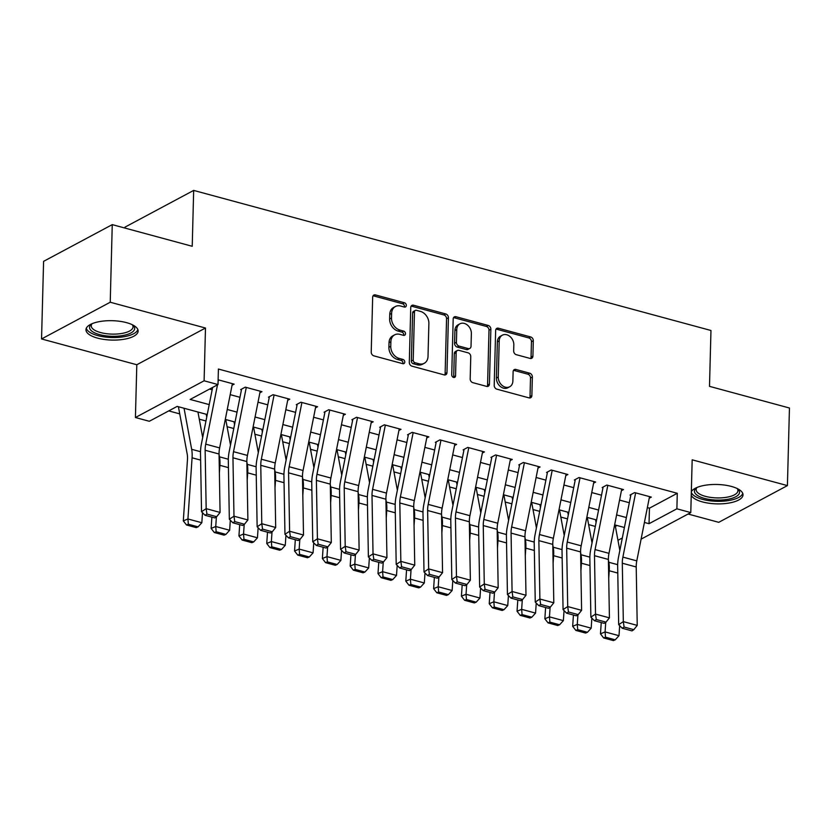 <?xml version="1.0" encoding="UTF-8"?>
<svg xmlns="http://www.w3.org/2000/svg" width="831" height="831" viewBox="0 0 831 831"><rect width="100%" height="100%" fill="white"/><g stroke="black" fill="none" stroke-linecap="round" stroke-linejoin="round"><path stroke-width="1.25" d="M406.328 305.424A2.296 1.787 61.9 0 0 404.479 302.775L375.467 294.922A3.282 2.555 61.9 0 0 373.846 295.078A3.282 2.555 61.9 0 0 372.662 297.228L371.228 352.074A3.282 2.555 61.9 0 0 373.877 355.855L402.879 363.708A2.296 1.787 61.9 0 0 402.993 359.449L399.233 358.431A10.502 8.165 61.9 0 1 390.757 346.309L390.882 341.738A10.502 8.165 61.9 0 1 394.663 334.841A10.502 8.165 61.9 0 1 399.867 334.363L403.617 335.371A2.296 1.787 61.9 0 0 403.731 331.112L399.981 330.094A10.502 8.165 61.9 0 1 391.494 317.982L391.619 313.412A10.502 8.165 61.9 0 1 395.4 306.514A10.502 8.165 61.9 0 1 400.615 306.026L404.365 307.044A2.296 1.787 61.9 0 0 406.328 305.424M404.365 307.044A2.296 1.787 61.9 0 0 402.62 303.772L373.618 295.909A3.282 2.555 61.9 0 0 373.057 295.826M402.879 363.708A2.296 1.787 61.9 0 0 401.134 360.436L397.384 359.418L399.233 358.431M403.627 335.371A2.296 1.787 61.9 0 0 401.872 332.099L398.122 331.081L399.981 330.094M691.236 495.276A26.083 9.692 -178.5 0 0 702.444 501.914A26.083 9.692 -178.5 0 0 729.109 503.025A26.083 9.692 -178.5 0 0 743.007 494.861A26.083 9.692 -178.5 0 0 731.405 486.436A26.083 9.692 -178.5 0 0 691.33 491.734M126.52 322.646A26.083 9.692 -178.5 0 0 99.855 321.535A26.083 9.692 -178.5 0 0 85.967 329.699A26.083 9.692 -178.5 0 0 97.57 338.124A26.083 9.692 -178.5 0 0 124.234 339.235A26.083 9.692 -178.5 0 0 138.123 331.06A26.083 9.692 -178.5 0 0 126.52 322.646M530.095 358.421A3.282 2.555 61.9 0 0 531.726 358.275A3.282 2.555 61.9 0 0 532.91 356.115L533.305 340.731A3.282 2.555 61.9 0 0 530.656 336.95L498.444 328.224A3.282 2.555 61.9 0 0 496.824 328.37A3.282 2.555 61.9 0 0 495.64 330.53L494.206 385.366A3.282 2.555 61.9 0 0 496.855 389.157L529.067 397.883A3.282 2.555 61.9 0 0 530.687 397.727A3.282 2.555 61.9 0 0 531.871 395.566L532.359 376.983A3.282 2.555 61.9 0 0 529.711 373.202L515.926 369.463A3.282 2.555 61.9 0 0 514.296 369.618A3.282 2.555 61.9 0 0 513.111 371.779L512.872 380.993A8.777 6.825 61.9 0 1 509.715 386.758A8.777 6.825 61.9 0 1 502.08 385.387A8.777 6.825 61.9 0 1 498.268 377.035L499.213 340.928A8.777 6.825 61.9 0 1 502.381 335.163A8.777 6.825 61.9 0 1 510.016 336.534A8.777 6.825 61.9 0 1 513.818 344.886L513.662 350.9A3.282 2.555 61.9 0 0 516.311 354.692L530.095 358.421M647.359 507.616L649.447 508.177L677.286 493.292L676.881 508.811L690.79 512.582L641.106 539.142M112.258 224.63L110.232 302.235L41.55 338.955L43.586 261.35L112.258 224.63L192.221 246.288L193.675 190.413L710.962 330.489L709.497 386.353L789.45 408.011L787.414 485.605L692.171 459.813L690.79 512.582M41.55 338.955L136.803 364.747L205.486 328.027L110.232 302.235M205.486 328.027L204.104 380.795L218.002 384.556L190.164 399.441L209.215 404.604M677.286 493.292L218.408 369.037L218.002 384.556M448.418 317.743A3.282 2.555 61.9 0 0 445.759 313.952L413.547 305.237A3.282 2.555 61.9 0 0 411.927 305.382A3.282 2.555 61.9 0 0 410.743 307.543L409.309 362.378A3.282 2.555 61.9 0 0 411.958 366.17L444.17 374.885A3.282 2.555 61.9 0 0 445.79 374.739A3.282 2.555 61.9 0 0 446.974 372.579L448.418 317.743L446.559 318.73A3.282 2.555 61.9 0 0 443.91 314.949L411.698 306.224A3.282 2.555 61.9 0 0 411.137 306.14M456.001 316.725L488.213 325.451A3.282 2.555 61.9 0 1 490.861 329.232L489.428 384.078A3.282 2.555 61.9 0 1 488.244 386.228A3.282 2.555 61.9 0 1 486.613 386.384L472.829 382.655A3.282 2.555 61.9 0 1 470.18 378.863L470.762 356.624A3.282 2.555 61.9 0 0 468.113 352.843L458.972 350.36A3.282 2.555 61.9 0 0 457.341 350.516A3.282 2.555 61.9 0 0 456.157 352.666L455.554 375.82A2.296 1.787 61.9 0 1 451.732 374.791L453.186 319.031A3.282 2.555 61.9 0 1 454.37 316.881A3.282 2.555 61.9 0 1 456.001 316.725L454.142 317.722L486.353 326.438L488.213 325.451M688.089 514.025L718.742 522.325L787.414 485.605M232.067 385.252L234.155 384.14L218.127 379.798M259.874 392.783L261.962 391.671L245.28 387.153L240.637 389.635M287.692 400.313L289.78 399.202L273.087 394.683L268.444 397.166M315.5 407.844L317.587 406.733L300.895 402.214L296.262 404.697M343.307 415.375L345.395 414.264L328.712 409.745L324.069 412.228M371.125 422.906L373.212 421.795L356.52 417.276L351.877 419.759M398.932 430.437L401.02 429.326L384.327 424.807L379.694 427.29M426.739 437.968L428.827 436.857L412.145 432.338L407.502 434.821M454.547 445.499L456.635 444.388L439.952 439.869L435.309 442.352M482.364 453.03L484.452 451.919L467.76 447.4L463.127 449.883M510.172 460.561L512.26 459.45L495.577 454.931L490.934 457.414M537.979 468.092L540.067 466.98L523.385 462.462L518.741 464.945M565.797 475.623L567.885 474.511L551.192 469.993L546.559 472.475M593.604 483.154L595.692 482.042L579.01 477.524L574.366 480.006M621.411 490.685L623.499 489.573L606.817 485.055L602.174 487.537M209.568 389.064L212.154 389.77M230.197 394.652L239.972 397.301M258.015 402.183L267.779 404.832M285.822 409.714L295.587 412.363M313.63 417.245L323.404 419.894M341.448 424.776L351.212 427.425M369.255 432.307L379.019 434.956M397.062 439.838L406.837 442.487M424.88 447.369L434.644 450.018M452.687 454.9L462.452 457.549M480.495 462.431L490.269 465.08M508.302 469.962L518.077 472.61M536.12 477.493L545.884 480.141M563.927 485.024L573.702 487.672M591.734 492.554L601.509 495.203M619.552 500.085L629.316 502.734M629.991 495.068L634.624 492.586L651.317 497.104L649.229 498.216M168.735 410.898L179.735 413.88M199.284 419.177L205.963 420.985M227.092 426.708L233.771 428.516M254.899 434.239L261.588 436.046M282.717 441.77L289.396 443.577M310.524 449.301L317.203 451.108M338.331 456.832L345.021 458.639M366.149 464.363L372.828 466.17M393.956 471.894L400.635 473.701M421.764 479.425L428.453 481.232M449.581 486.956L456.261 488.763M477.389 494.487L484.068 496.294M505.196 502.017L511.886 503.825M533.014 509.548L539.693 511.356M560.821 517.079L567.5 518.887M588.628 524.6L595.308 526.418M615.376 526.397L617.049 525.504M193.675 190.413L125.003 227.133L124.972 228.078M620.175 548.782L619.5 548.595M207.241 414.534L177.169 406.39L149.32 421.275L135.422 417.515L204.104 380.795M136.803 364.747L135.422 417.515M644.42 522.45L649.032 523.696L676.881 508.811M227.258 409.486L237.022 412.134M255.065 417.017L264.84 419.665M282.872 424.548L292.647 427.196M310.69 432.078L320.454 434.727M338.497 439.609L348.272 442.258M366.305 447.14L376.079 449.789M394.123 454.671L403.887 457.32M421.93 462.202L431.705 464.851M449.737 469.733L459.512 472.382M477.555 477.264L487.319 479.913M505.362 484.795L515.137 487.444M533.17 492.326L542.944 494.975M560.987 499.857L570.752 502.506M588.795 507.388L598.559 510.037M616.602 514.919L626.377 517.568M624.403 527.498L614.639 524.849M596.596 519.967L586.821 517.318M568.778 512.436L559.014 509.787M540.971 504.905L531.206 502.256M513.163 497.374L503.389 494.725M485.346 489.843L475.581 487.195M457.538 482.312L447.774 479.664M429.731 474.781L419.956 472.133M401.913 467.251L392.149 464.602M374.106 459.72L364.342 457.071M346.298 452.189L336.524 449.54M318.491 444.658L308.716 442.009M290.673 437.127L280.909 434.478M262.866 429.596L253.091 426.947M235.059 422.065L225.284 419.416M617.963 540.316L622.326 537.989M649.447 508.177L649.032 523.696M395.4 306.514L393.541 307.501A10.502 8.165 61.9 0 0 389.76 314.398L391.619 313.412M398.122 331.081A10.502 8.165 61.9 0 1 389.646 318.969L389.76 314.398M394.663 334.841L392.803 335.838A10.502 8.165 61.9 0 0 389.022 342.736L390.882 341.738M397.384 359.418A10.502 8.165 61.9 0 1 388.898 347.306L389.022 342.736M444.73 374.978A3.282 2.555 61.9 0 0 445.125 373.576L446.559 318.73M416.445 310.316A2.296 1.787 61.9 0 0 414.472 311.926L413.215 360.062A2.296 1.787 61.9 0 0 415.074 362.711L419.032 363.791A10.502 8.165 61.9 0 0 424.236 363.303A10.502 8.165 61.9 0 0 428.017 356.406L428.879 323.498A10.502 8.165 61.9 0 0 420.403 311.386L416.445 310.316M415.303 310.42L413.443 311.407A2.296 1.787 61.9 0 0 412.623 312.923L414.472 311.926M424.236 363.303L422.377 364.29A10.502 8.165 61.9 0 1 417.172 364.778L413.215 363.708A2.296 1.787 61.9 0 1 411.355 361.059L412.623 312.923M487.174 386.467A3.282 2.555 61.9 0 0 487.568 385.065L489.002 330.229A3.282 2.555 61.9 0 0 486.353 326.438M457.341 350.516L455.481 351.503A3.282 2.555 61.9 0 0 454.297 353.663L453.695 376.817L455.554 375.82M453.591 377.44A2.296 1.787 61.9 0 0 453.695 376.817M471.364 333.543A8.777 6.825 61.9 0 0 467.562 325.191A8.777 6.825 61.9 0 0 459.927 323.82A8.777 6.825 61.9 0 0 456.759 329.595L456.427 342.31A3.282 2.555 61.9 0 0 459.076 346.101L468.227 348.573A3.282 2.555 61.9 0 0 469.847 348.418A3.282 2.555 61.9 0 0 471.032 346.267L471.364 333.543M459.927 323.82L458.068 324.817A8.777 6.825 61.9 0 0 454.91 330.582L456.759 329.595M469.847 348.418L467.998 349.415A3.282 2.555 61.9 0 1 466.368 349.571L457.227 347.088A3.282 2.555 61.9 0 1 454.578 343.307L454.91 330.582M454.142 317.722A3.282 2.555 61.9 0 0 453.581 317.629M502.381 335.163L500.522 336.16A8.777 6.825 61.9 0 0 497.354 341.925L499.213 340.928M509.715 386.758L507.855 387.755A8.777 6.825 61.9 0 1 500.22 386.384A8.777 6.825 61.9 0 1 496.408 378.032L497.354 341.925M529.627 397.966A3.282 2.555 61.9 0 0 530.022 396.564L530.5 377.98A3.282 2.555 61.9 0 0 527.851 374.189L514.067 370.46A3.282 2.555 61.9 0 0 513.506 370.377M530.656 358.514A3.282 2.555 61.9 0 0 531.051 357.112L531.456 341.728A3.282 2.555 61.9 0 0 528.807 337.937L496.595 329.211A3.282 2.555 61.9 0 0 496.034 329.128M178.405 406.723L187.193 454.058A16.724 8.497 105.2 0 1 187.463 459.709L183.308 520.881L187.931 518.97L192.075 457.798A25.086 12.735 -74.8 0 0 191.67 449.311L184.046 408.25M202.681 437.501L197.955 412.02M188.346 524.226L186.508 524.984L196.241 527.623L198.079 526.854L188.346 524.226L187.931 518.97L201.829 522.73L202.515 512.696M201.829 522.73L198.079 526.854M186.508 524.984L183.308 520.881M232.379 383.662L219.633 447.909A16.724 8.497 -74.8 0 0 219.052 454.017L220.07 512.426L206.171 508.665L206.929 514.067L205.07 515.282L214.803 517.921L216.662 516.705L206.929 514.067M217.504 384.826L205.724 444.149A16.724 8.497 -74.8 0 0 205.143 450.257L206.171 508.665L201.528 511.699L200.5 453.29A25.086 12.735 105.2 0 1 201.372 444.128L212.622 387.433M218.48 379.892L218.075 381.938M201.528 511.699L205.07 515.282M216.662 516.705L220.07 512.426M132.7 324.931A22.572 8.393 1.5 0 1 132.877 325.077A22.572 8.393 1.5 0 1 126.509 334.685A22.572 8.393 1.5 0 1 99.575 334.602A22.572 8.393 1.5 0 1 91.514 323.997A22.572 8.393 1.5 0 1 91.701 323.851M92.127 323.675A20.9 7.77 -178.5 0 0 91.254 325.804A20.9 7.77 -178.5 0 0 100.551 332.545A20.9 7.77 -178.5 0 0 121.918 333.439A20.9 7.77 -178.5 0 0 133.043 326.895A20.9 7.77 -178.5 0 0 132.285 324.724M86.31 328.224A25.917 9.629 -178.5 0 0 97.726 335.589A25.917 9.629 -178.5 0 0 137.853 329.575M737.585 488.721A22.572 8.393 1.5 0 1 737.762 488.877A22.572 8.393 1.5 0 1 739.507 492.741A22.572 8.393 1.5 0 1 715.522 500.033A22.572 8.393 1.5 0 1 694.467 490.643A22.572 8.393 1.5 0 1 696.399 487.797A22.572 8.393 1.5 0 1 696.586 487.652M697.001 487.465A20.9 7.77 -178.5 0 0 696.181 489.168A20.9 7.77 -178.5 0 0 696.129 489.594A20.9 7.77 -178.5 0 0 716.249 497.894A20.9 7.77 -178.5 0 0 737.886 491.121A20.9 7.77 -178.5 0 0 737.928 490.685A20.9 7.77 -178.5 0 0 737.17 488.514M691.309 492.409A25.917 9.629 -178.5 0 0 717.267 501.332A25.917 9.629 -178.5 0 0 742.737 493.365M206.213 414.254L206.742 417.079M211.884 517.131L211.126 528.412L215.738 526.501L216.392 516.882M219.384 472.818L219.893 465.329A25.086 12.735 -74.8 0 0 219.488 456.842L219.062 454.567M230.499 445.032L225.762 419.551M216.164 531.757L214.315 532.515L224.048 535.154L225.897 534.385L216.164 531.757L215.738 526.501L229.647 530.261L230.322 520.227M229.647 530.261L225.897 534.385M214.315 532.515L211.126 528.412M234.03 421.784L234.55 424.61M239.702 524.662L238.933 535.943L243.545 534.032L244.2 524.413M247.191 480.349L247.7 472.86A25.086 12.735 -74.8 0 0 247.295 464.373L246.869 462.098M258.306 452.563L253.569 427.082M243.971 539.288L242.122 540.046L251.855 542.685L253.704 541.916L243.971 539.288L243.545 534.032L257.454 537.792L258.129 527.758M257.454 537.792L253.704 541.916M242.122 540.046L238.933 535.943M261.838 429.315L262.357 432.141M267.509 532.193L266.741 543.474L271.363 541.563L272.007 531.944M274.999 487.88L275.508 480.391A25.086 12.735 -74.8 0 0 275.103 471.904L274.687 469.629M286.113 460.094L281.387 434.613M271.779 546.819L269.93 547.577L279.673 550.215L281.512 549.447L271.779 546.819L271.363 541.563L285.262 545.323L285.947 535.289M285.262 545.323L281.512 549.447M269.93 547.577L266.741 543.474M289.645 436.846L290.175 439.672M295.317 539.724L294.558 551.005L299.17 549.094L299.825 539.475M302.816 495.411L303.325 487.922A25.086 12.735 -74.8 0 0 302.92 479.435L302.494 477.16M313.931 467.624L309.194 442.144M299.586 554.35L297.747 555.108L307.48 557.746L309.329 556.978L299.586 554.35L299.17 549.094L313.069 552.854L313.754 542.82M313.069 552.854L309.329 556.978M297.747 555.108L294.558 551.005M260.196 391.193L247.441 455.44A16.724 8.497 -74.8 0 0 246.859 461.548L247.887 519.957L233.978 516.196L234.737 521.598L232.877 522.813L242.61 525.452L244.47 524.236L234.737 521.598M246.288 387.423L233.532 451.68A16.724 8.497 -74.8 0 0 232.96 457.788L233.978 516.196L229.335 519.23L228.317 460.821A25.086 12.735 105.2 0 1 229.179 451.659L241.447 389.853M229.335 519.23L232.877 522.813M244.47 524.236L247.887 519.957M288.004 398.724L275.248 462.971A16.724 8.497 -74.8 0 0 274.677 469.079L275.695 527.488L261.786 523.727L262.554 529.129L260.695 530.344L270.428 532.983L272.288 531.767L262.554 529.129M274.095 394.954L261.35 459.211A16.724 8.497 -74.8 0 0 260.768 465.318L261.786 523.727L257.143 526.761L256.125 468.352A25.086 12.735 105.2 0 1 256.987 459.19L269.254 397.384M257.143 526.761L260.695 530.344M272.288 531.767L275.695 527.488M315.811 406.255L303.066 470.502A16.724 8.497 -74.8 0 0 302.484 476.61L303.502 535.019L289.604 531.258L290.362 536.66L288.502 537.875L298.236 540.514L300.095 539.298L290.362 536.66M301.913 402.484L289.157 466.742A16.724 8.497 -74.8 0 0 288.575 472.849L289.604 531.258L284.96 534.291L283.932 475.883A25.086 12.735 105.2 0 1 284.804 466.721L297.072 404.915M284.96 534.291L288.502 537.875M300.095 539.298L303.502 535.019M343.629 413.786L330.873 478.033A16.724 8.497 -74.8 0 0 330.291 484.141L331.309 542.55L317.411 538.789L318.169 544.191L316.31 545.406L326.043 548.045L327.902 546.829L318.169 544.191M329.72 410.015L316.964 474.272A16.724 8.497 -74.8 0 0 316.393 480.38L317.411 538.789L312.768 541.822L311.75 483.413A25.086 12.735 105.2 0 1 312.612 474.252L324.879 412.446M312.768 541.822L316.31 545.406M327.902 546.829L331.309 542.55M317.452 444.377L317.982 447.203M323.134 547.255L322.366 558.536L326.978 556.614L327.632 547.006M330.624 502.942L331.133 495.453A25.086 12.735 -74.8 0 0 330.728 486.966L330.302 484.691M341.738 475.155L337.002 449.675M327.404 561.881L325.555 562.639L335.288 565.277L337.137 564.509L327.404 561.881L326.978 556.614L340.887 560.385L341.562 550.351M340.887 560.385L337.137 564.509M325.555 562.639L322.366 558.536M371.436 421.317L358.68 485.564A16.724 8.497 -74.8 0 0 358.109 491.672L359.127 550.08L345.218 546.32L345.976 551.722L344.127 552.937L353.861 555.575L355.72 554.36L345.976 551.722M357.527 417.546L344.782 481.803A16.724 8.497 -74.8 0 0 344.2 487.911L345.218 546.32L340.575 549.353L339.557 490.944A25.086 12.735 105.2 0 1 340.419 481.783L352.687 419.977M340.575 549.353L344.127 552.937M355.72 554.36L359.127 550.08M345.27 451.908L345.789 454.734M350.942 554.786L350.173 566.067L354.785 564.145L355.439 554.537M358.431 510.473L358.94 502.984A25.086 12.735 -74.8 0 0 358.535 494.497L358.109 492.222M369.546 482.686L364.819 457.206M355.211 569.412L353.362 570.17L363.105 572.808L364.944 572.04L355.211 569.412L354.785 564.145L368.694 567.916L369.38 557.881M368.694 567.916L364.944 572.04M353.362 570.17L350.173 566.067M399.244 428.848L386.488 493.095A16.724 8.497 -74.8 0 0 385.916 499.202L386.934 557.611L373.026 553.851L373.794 559.253L371.935 560.468L381.668 563.106L383.527 561.891L373.794 559.253M385.345 425.077L372.589 489.334A16.724 8.497 -74.8 0 0 372.008 495.442L373.026 553.851L368.382 556.884L367.364 498.475A25.086 12.735 105.2 0 1 368.237 489.314L380.505 427.508M368.382 556.884L371.935 560.468M383.527 561.891L386.934 557.611M373.077 459.439L373.607 462.265M378.749 562.317L377.991 573.598L382.603 571.676L383.257 562.068M386.249 518.004L386.747 510.504A25.086 12.735 -74.8 0 0 386.353 502.028L385.927 499.753M397.363 490.217L392.627 464.737M383.018 576.943L381.18 577.701L390.913 580.339L392.751 579.571L383.018 576.943L382.603 571.676L396.501 575.447L397.187 565.412M396.501 575.447L392.751 579.571M381.18 577.701L377.991 573.598M427.061 436.379L414.305 500.626A16.724 8.497 -74.8 0 0 413.724 506.733L414.742 565.142L400.843 561.382L401.602 566.784L399.742 567.999L409.475 570.637L411.335 569.422L401.602 566.784M413.152 432.608L400.397 496.865A16.724 8.497 -74.8 0 0 399.825 502.973L400.843 561.382L396.2 564.415L395.182 506.006A25.086 12.735 105.2 0 1 396.044 496.845L408.312 435.039M396.2 564.415L399.742 567.999M411.335 569.422L414.742 565.142M400.885 466.97L401.415 469.795M406.567 569.848L405.798 581.129L410.41 579.207L411.065 569.599M414.056 525.535L414.565 518.035A25.086 12.735 -74.8 0 0 414.16 509.559L413.734 507.284M425.171 497.748L420.434 472.268M410.836 584.473L408.987 585.232L418.72 587.87L420.569 587.102L410.836 584.473L410.41 579.207L424.319 582.978L424.994 572.943M424.319 582.978L420.569 587.102M408.987 585.232L405.798 581.129M454.869 443.91L442.113 508.156A16.724 8.497 -74.8 0 0 441.541 514.264L442.559 572.673L428.651 568.903L429.409 574.314L427.56 575.53L437.293 578.168L439.142 576.953L429.409 574.314M440.96 440.139L428.204 504.396A16.724 8.497 -74.8 0 0 427.633 510.504L428.651 568.903L424.007 571.946L422.989 513.537A25.086 12.735 105.2 0 1 423.852 504.375L436.119 442.57M424.007 571.946L427.56 575.53M439.142 576.953L442.559 572.673M428.703 474.501L429.222 477.326M434.374 577.379L433.605 588.66L438.217 586.738L438.872 577.13M441.863 533.066L442.372 525.566A25.086 12.735 -74.8 0 0 441.967 517.09L441.541 514.815M452.978 505.279L448.252 479.799M438.643 592.004L436.794 592.763L446.527 595.401L448.376 594.632L438.643 592.004L438.217 586.738L452.126 590.509L452.812 580.474M452.126 590.509L448.376 594.632M436.794 592.763L433.605 588.66M456.51 482.032L457.04 484.857M462.181 584.91L461.423 596.191L466.035 594.269L466.69 584.66M469.671 540.597L470.18 533.097A25.086 12.735 -74.8 0 0 469.775 524.621L469.359 522.346M480.796 512.81L476.059 487.33M466.451 599.525L464.612 600.294L474.345 602.932L476.184 602.163L466.451 599.525L466.035 594.269L479.934 598.04L480.619 588.005M479.934 598.04L476.184 602.163M464.612 600.294L461.423 596.191M484.317 489.563L484.847 492.388M489.999 592.441L489.23 603.722L493.843 601.8L494.497 592.191M497.489 548.128L497.998 540.628A25.086 12.735 -74.8 0 0 497.592 532.152L497.167 529.877M508.603 520.341L503.866 494.861M494.268 607.056L492.419 607.825L502.153 610.463L504.002 609.694L494.268 607.056L493.843 601.8L507.751 605.57L508.427 595.536M507.751 605.57L504.002 609.694M492.419 607.825L489.23 603.722M512.135 497.094L512.654 499.919M517.806 599.972L517.038 611.252L521.65 609.331L522.304 599.722M525.296 555.659L525.805 548.159A25.086 12.735 -74.8 0 0 525.4 539.683L524.974 537.397M536.41 527.872L531.684 502.391M522.076 614.587L520.227 615.356L529.96 617.994L531.809 617.225L522.076 614.587L521.65 609.331L535.559 613.101L536.244 603.067M535.559 613.101L531.809 617.225M520.227 615.356L517.038 611.252M539.942 504.625L540.462 507.45M545.614 607.492L544.856 618.783L549.468 616.862L550.112 607.253M553.103 563.189L553.612 555.69A25.086 12.735 -74.8 0 0 553.207 547.213L552.792 544.928M564.228 535.403L559.492 509.922M549.883 622.118L548.045 622.886L557.778 625.525L559.616 624.756L549.883 622.118L549.468 616.862L563.366 620.632L564.052 610.598M563.366 620.632L559.616 624.756M548.045 622.886L544.856 618.783M567.75 512.156L568.279 514.981M573.432 615.023L572.663 626.314L577.275 624.393L577.929 614.784M580.921 570.72L581.43 563.221A25.086 12.735 -74.8 0 0 581.025 554.744L580.599 552.459M592.036 542.934L587.299 517.453M577.701 629.649L575.852 630.417L585.585 633.056L587.434 632.287L577.701 629.649L577.275 624.393L591.184 628.163L591.859 618.129M591.184 628.163L587.434 632.287M575.852 630.417L572.663 626.314M595.567 519.687L596.087 522.512M601.239 622.554L600.47 633.845L605.082 631.924L605.737 622.315M608.728 578.251L609.237 570.752A25.086 12.735 -74.8 0 0 608.832 562.275L608.406 559.99M619.843 550.465L615.117 524.984M605.508 637.18L603.659 637.948L613.392 640.587L615.241 639.818L605.508 637.18L605.082 631.924L618.991 635.694L619.677 625.66M618.991 635.694L615.241 639.818M603.659 637.948L600.47 633.845M482.676 451.441L469.92 515.687A16.724 8.497 -74.8 0 0 469.349 521.795L470.367 580.204L456.458 576.434L457.227 581.845L455.367 583.061L465.1 585.699L466.96 584.484L457.227 581.845M468.777 447.67L456.022 511.927A16.724 8.497 -74.8 0 0 455.44 518.035L456.458 576.434L451.815 579.477L450.797 521.068A25.086 12.735 105.2 0 1 451.669 511.906L463.937 450.101M451.815 579.477L455.367 583.061M466.96 584.484L470.367 580.204M510.494 458.972L497.738 523.218A16.724 8.497 -74.8 0 0 497.156 529.326L498.174 587.735L484.276 583.964L485.034 589.376L483.175 590.592L492.908 593.23L494.767 592.015L485.034 589.376M496.585 455.201L483.829 519.458A16.724 8.497 -74.8 0 0 483.258 525.566L484.276 583.964L479.632 587.008L478.614 528.599A25.086 12.735 105.2 0 1 479.477 519.437L491.744 457.632M479.632 587.008L483.175 590.592M494.767 592.015L498.174 587.735M538.301 466.503L525.545 530.749A16.724 8.497 -74.8 0 0 524.963 536.857L525.992 595.266L512.083 591.495L512.841 596.907L510.992 598.123L520.725 600.761L522.574 599.546L512.841 596.907M524.392 462.732L511.636 526.989A16.724 8.497 -74.8 0 0 511.065 533.097L512.083 591.495L507.44 594.539L506.422 536.13A25.086 12.735 105.2 0 1 507.284 526.968L519.552 465.163M507.44 594.539L510.992 598.123M522.574 599.546L525.992 595.266M566.108 474.034L553.353 538.28A16.724 8.497 -74.8 0 0 552.781 544.388L553.799 602.797L539.89 599.026L540.659 604.438L538.8 605.654L548.533 608.292L550.392 607.077L540.659 604.438M552.21 470.263L539.454 534.52A16.724 8.497 -74.8 0 0 538.872 540.628L539.89 599.026L535.247 602.07L534.229 543.661A25.086 12.735 105.2 0 1 535.102 534.499L547.369 472.694M535.247 602.07L538.8 605.654M550.392 607.077L553.799 602.797M593.926 481.565L581.17 545.811A16.724 8.497 -74.8 0 0 580.589 551.919L581.607 610.328L567.708 606.557L568.466 611.969L566.607 613.185L576.34 615.813L578.199 614.608L568.466 611.969M580.017 477.794L567.261 542.051A16.724 8.497 -74.8 0 0 566.68 548.159L567.708 606.557L563.065 609.601L562.036 551.192A25.086 12.735 105.2 0 1 562.909 542.03L575.177 480.225M563.065 609.601L566.607 613.185M578.199 614.608L581.607 610.328M621.733 489.095L608.978 553.342A16.724 8.497 -74.8 0 0 608.396 559.45L609.424 617.859L595.515 614.088L596.274 619.5L594.425 620.715L604.158 623.343L606.007 622.139L596.274 619.5M607.825 485.325L595.069 549.582A16.724 8.497 -74.8 0 0 594.497 555.69L595.515 614.088L590.872 617.132L589.854 558.723A25.086 12.735 105.2 0 1 590.716 549.561L602.984 487.755M590.872 617.132L594.425 620.715M606.007 622.139L609.424 617.859M649.541 496.626L636.785 560.873A16.724 8.497 -74.8 0 0 636.214 566.981L637.232 625.39L623.323 621.619L624.091 627.031L622.232 628.246L631.965 630.874L633.824 629.669L624.091 627.031M635.642 492.856L622.886 557.113A16.724 8.497 -74.8 0 0 622.305 563.221L623.323 621.619L618.68 624.652L617.662 566.254A25.086 12.735 105.2 0 1 618.524 557.092L630.802 495.286M618.68 624.652L622.232 628.246M633.824 629.669L637.232 625.39M402.62 303.772L404.479 302.775M401.134 360.436L402.993 359.449M401.872 332.099L403.731 331.112M389.646 318.969L391.494 317.982M388.898 347.306L390.757 346.309M373.618 295.909L375.467 294.922M445.125 373.576L446.974 372.579M411.698 306.224L413.547 305.237M443.91 314.949L445.759 313.952M411.355 361.059L413.215 360.062M413.215 363.708L415.074 362.711M417.172 364.778L419.032 363.791M489.002 330.229L490.861 329.232M487.568 385.065L489.428 384.078M454.297 353.663L456.157 352.666M454.578 343.307L456.427 342.31M457.227 347.088L459.076 346.101M466.368 349.571L468.227 348.573M496.408 378.032L498.268 377.035M514.067 370.46L515.926 369.463M527.851 374.189L529.711 373.202M530.5 377.98L532.359 376.983M530.022 396.564L531.871 395.566M496.595 329.211L498.444 328.224M528.807 337.937L530.656 336.95M531.456 341.728L533.305 340.731M531.051 357.112L532.91 356.115M192.075 457.798L200.624 460.104M191.67 449.311L200.51 451.7M219.633 447.909L205.724 444.149M219.052 454.017L205.143 450.257M219.893 465.329L228.432 467.635M219.488 456.842L228.317 459.231M247.7 472.86L256.239 475.166M247.295 464.373L256.135 466.762M275.508 480.391L284.057 482.697M275.103 471.904L283.942 474.293M303.325 487.922L311.864 490.228M302.92 479.435L311.75 481.824M247.441 455.44L233.532 451.68M246.859 461.548L232.96 457.788M275.248 462.971L261.35 459.211M274.677 469.079L260.768 465.318M303.066 470.502L289.157 466.742M302.484 476.61L288.575 472.849M330.873 478.033L316.964 474.272M330.291 484.141L316.393 480.38M331.133 495.453L339.671 497.759M330.728 486.966L339.557 489.355M358.68 485.564L344.782 481.803M358.109 491.672L344.2 487.911M358.94 502.984L367.489 505.29M358.535 494.497L367.375 496.886M386.488 493.095L372.589 489.334M385.916 499.202L372.008 495.442M386.747 510.504L395.296 512.82M386.353 502.028L395.182 504.417M414.305 500.626L400.397 496.865M413.724 506.733L399.825 502.973M414.565 518.035L423.104 520.351M414.16 509.559L422.989 511.948M442.113 508.156L428.204 504.396M441.541 514.264L427.633 510.504M442.372 525.566L450.921 527.882M441.967 517.09L450.807 519.479M470.18 533.097L478.729 535.413M469.775 524.621L478.614 527.01M497.998 540.628L506.536 542.944M497.592 532.152L506.422 534.541M525.805 548.159L534.354 550.475M525.4 539.683L534.24 542.072M553.612 555.69L562.161 558.006M553.207 547.213L562.047 549.603M581.43 563.221L589.968 565.537M581.025 554.744L589.854 557.134M609.237 570.752L617.786 573.068M608.832 562.275L617.672 564.665M469.92 515.687L456.022 511.927M469.349 521.795L455.44 518.035M497.738 523.218L483.829 519.458M497.156 529.326L483.258 525.566M525.545 530.749L511.636 526.989M524.963 536.857L511.065 533.097M553.353 538.28L539.454 534.52M552.781 544.388L538.872 540.628M581.17 545.811L567.261 542.051M580.589 551.919L566.68 548.159M608.978 553.342L595.069 549.582M608.396 559.45L594.497 555.69M636.785 560.873L622.886 557.113M636.214 566.981L622.305 563.221"/></g></svg>
